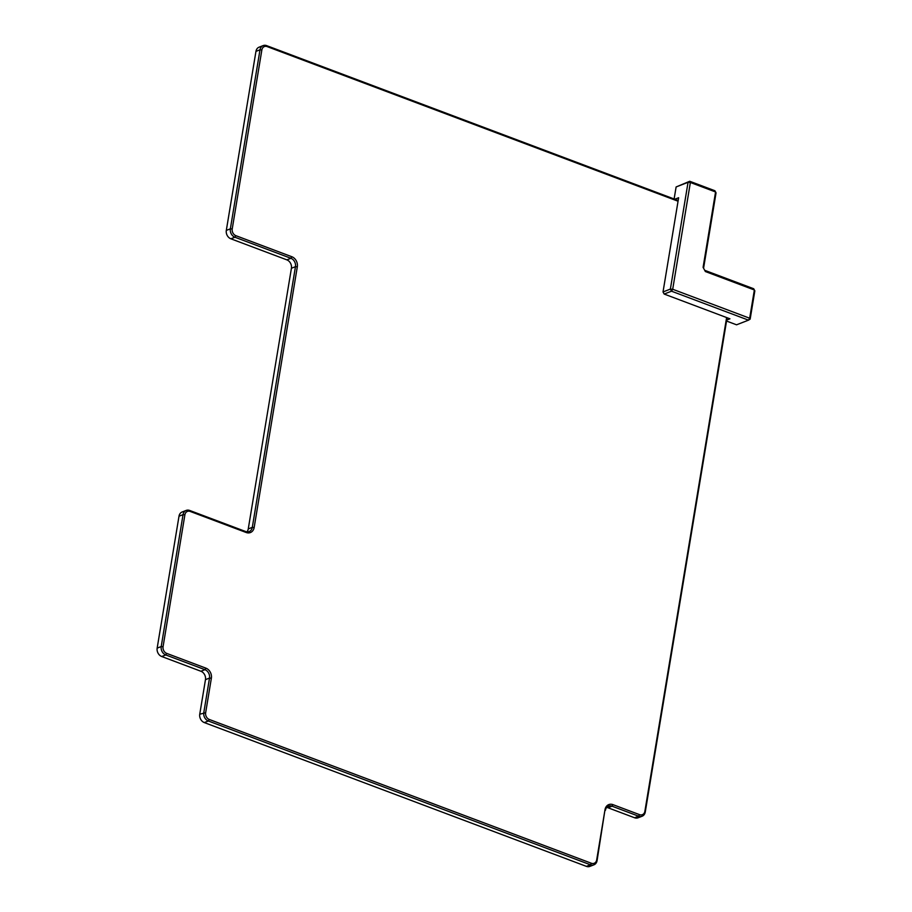 <?xml version="1.0" encoding="UTF-8"?>
<svg xmlns="http://www.w3.org/2000/svg" width="912" height="912" viewBox="0 0 912 912"><rect width="100%" height="100%" fill="white"/><g stroke="black" fill="none" stroke-linecap="round" stroke-linejoin="round"><path stroke-width="1.37" d="M674.789 199.226L678.631 197.733L663.024 291.954L670.377 289.093L688.058 182.309L676.111 186.96L674.116 198.976M726.545 321.047L736.543 324.809L748.501 320.158L671.517 291.19L664.164 294.052L729.942 318.812L726.704 320.078M704.714 270.317L753.7 288.751L754.84 290.848L750.154 319.12L749.675 318.231L754.361 289.97L705.375 271.537L703.095 267.341L715.567 191.965L690.373 182.48L672.703 289.264L749.675 318.231L748.501 320.158L750.154 319.12M676.111 186.96L689.723 181.271L714.905 190.745L716.045 192.842L703.574 268.219M672.703 289.264L671.517 291.19L670.377 289.093L672.703 289.264M690.373 182.48L688.058 182.309L689.723 181.271L690.373 182.48M663.024 291.954L664.164 294.052L663.024 291.954M205.645 712.751A5.426 4.412 -111.3 0 0 209.293 719.465L591.375 863.254A5.426 4.412 -111.3 0 0 596.687 859.913L605.009 809.662L597.075 860.62A6.783 5.506 -111.3 0 1 593.929 864.827A6.783 5.506 -111.3 0 1 590.44 864.793L208.358 721.004A6.783 5.506 -111.3 0 1 203.798 712.625L209.509 678.072L205.474 679.645L199.751 714.199L205.645 712.751L211.367 678.209A8.128 6.612 -111.3 0 0 205.895 668.143L166.714 653.391A5.426 4.412 -111.3 0 1 163.066 646.688L184.897 514.778A5.426 4.412 -111.3 0 1 190.209 511.438L246.194 532.505A8.128 6.612 -111.3 0 0 254.163 527.489L297.312 266.806A8.128 6.612 -111.3 0 0 291.851 256.739L235.866 235.672A5.426 4.412 -111.3 0 1 232.218 228.969L261.858 49.943A5.426 4.412 -111.3 0 1 267.159 46.603L678.049 201.221M209.293 719.465L208.358 721.004L204.311 722.578L586.393 866.366A6.783 5.506 -111.3 0 0 589.893 866.4L593.929 864.827M727.092 317.729L645.263 812.022A6.783 5.506 -111.3 0 1 642.116 816.229A6.783 5.506 -111.3 0 1 638.617 816.194L612.032 806.185L607.985 807.758L634.581 817.768A6.783 5.506 -111.3 0 0 638.081 817.802L642.116 816.229M605.009 809.662A8.128 6.612 -111.3 0 1 612.978 804.646L639.563 814.655L638.617 816.194L634.581 817.768M726.613 317.558L644.875 811.315A5.426 4.412 -111.3 0 1 639.563 814.655M166.714 653.391L165.767 654.941L161.72 656.515L200.914 671.255L204.961 669.682L165.767 654.941A6.783 5.506 -111.3 0 1 161.207 646.551L183.05 514.642A6.783 5.506 -111.3 0 1 186.185 510.424A6.783 5.506 -111.3 0 1 189.685 510.458L245.67 531.525L246.194 532.505M186.185 510.424L182.138 511.997A6.783 5.506 -111.3 0 0 179.003 516.215L157.16 648.124L161.207 646.551L163.066 646.688M286.858 259.863L290.905 258.29L234.92 237.223A6.783 5.506 -111.3 0 1 230.36 228.832L260 49.807A6.783 5.506 -111.3 0 1 263.135 45.6L259.099 47.173A6.783 5.506 -111.3 0 0 255.953 51.38L226.313 230.405A6.783 5.506 -111.3 0 0 230.873 238.796L286.858 259.863A6.783 5.506 -111.3 0 1 291.418 268.253L248.258 528.926A6.783 5.506 -111.3 0 1 246.947 531.844M248.258 528.926L252.305 527.353A6.783 5.506 -111.3 0 1 249.17 531.571A6.783 5.506 -111.3 0 1 245.67 531.525M254.163 527.489L252.305 527.353L295.465 266.68L297.312 266.806M291.851 256.739L290.905 258.29A6.783 5.506 -111.3 0 1 295.465 266.68L291.418 268.253M263.135 45.6A6.783 5.506 -111.3 0 1 266.635 45.634L678.163 200.503M204.311 722.578A6.783 5.506 -111.3 0 1 199.751 714.199M200.914 671.255A6.783 5.506 -111.3 0 1 205.474 679.645M205.895 668.143L204.961 669.682A6.783 5.506 -111.3 0 1 209.509 678.072L211.367 678.209M161.72 656.515A6.783 5.506 -111.3 0 1 157.16 648.124M606.708 807.451A6.783 5.506 -111.3 0 1 607.985 807.758M605.397 810.369A6.783 5.506 -111.3 0 1 608.532 806.151A6.783 5.506 -111.3 0 1 612.032 806.185L612.978 804.646M591.375 863.254L590.44 864.793L586.393 866.366M179.003 516.215L183.05 514.642L184.897 514.778M230.873 238.796L234.92 237.223L235.866 235.672M226.313 230.405L230.36 228.832L232.218 228.969M255.953 51.38L260 49.807L261.858 49.943M596.687 859.913L597.075 860.62M189.685 510.458L190.209 511.438M644.875 811.315L645.263 812.022M266.635 45.634L267.159 46.603"/></g></svg>
